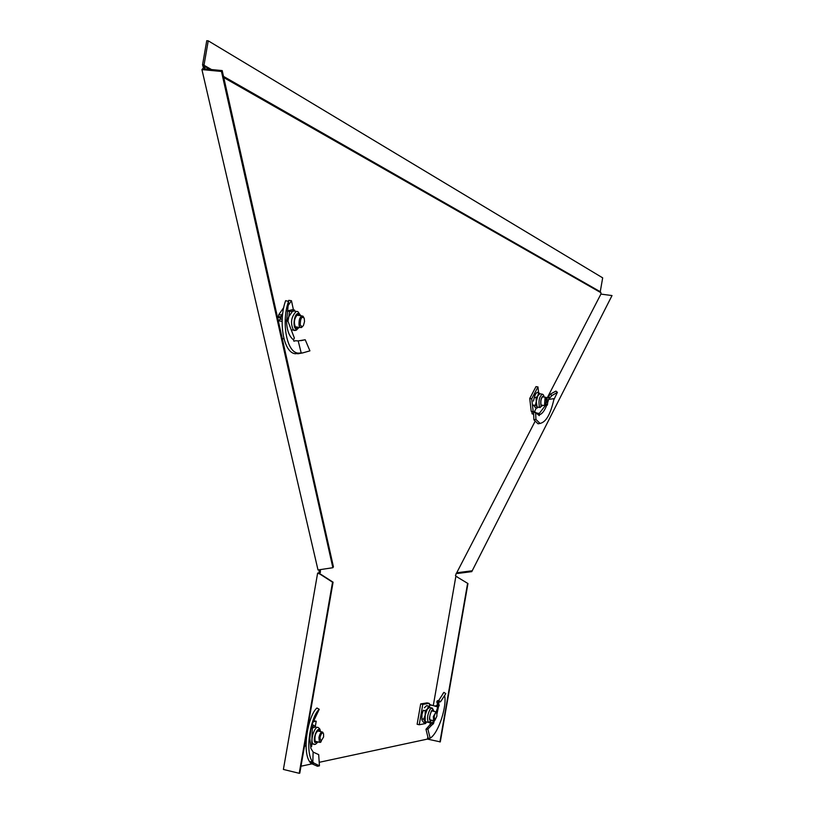 <?xml version="1.0" encoding="UTF-8"?>
<svg xmlns="http://www.w3.org/2000/svg" width="814" height="814" viewBox="0 0 814 814"><rect width="100%" height="100%" fill="white"/><g stroke="black" fill="none" stroke-linecap="round" stroke-linejoin="round"><path stroke-width="1.22" d="M533.618 391.107L530.84 396.387M530.026 400.997L530.779 407.539M419.932 708.2L417.999 719.281M201.923 69.587L317.999 569.963L332.865 567.714L221.459 71.459L201.923 69.587L203.439 67.847L202.564 64.764L204.049 64.906L208.242 40.832L602.675 277.849L600.254 291.717L600.956 292.725L223.779 77.584M203.327 67.236L204.589 66.148L203.999 65.252L211.538 69.566M204.589 66.148L209.33 69.353M600.254 291.717L223.504 76.404M208.242 40.832L206.746 40.7L202.564 64.764M600.956 292.725L600.915 294.088L612.016 295.563L471.774 571.642L458.089 573.402L457.956 572.618L456.705 572.812L534.93 421.632M471.652 570.848L457.956 572.618M467.958 583.536L456.858 576.831L467.958 583.536L440.293 741.88L427.442 739.092L427.828 736.833M467.582 583.536L439.916 741.971M332.539 582.193L333.079 582.193L299.776 773.178L299.216 773.3L332.539 582.193L319.983 574.114L319.403 573.351L320.34 572.598L319.119 572.354L319.18 570.004M319.983 574.114L317.633 573.087L283.394 769.444L299.216 773.3M333.079 582.193L320.533 574.124M221.459 71.459L222.202 70.584L333.414 566.778L332.865 567.714M612.016 295.563L471.774 571.642M457.224 576.841L456.237 576.373M458.089 573.402L456.125 573.422M600.915 294.088L546.916 398.463L545.655 398.85C544.505 402.258 544.474 404.334 545.584 405.087L546.916 398.473M538.756 414.234L538.38 414.967M456.858 576.831L455.443 575.539L456.705 572.812M429.863 725.182L430.352 722.425M433.333 705.331L455.891 576.18M319.21 762.311L427.442 739.092M317.633 573.087L320.034 572.822M222.202 70.584L204.182 68.854L205.118 66.951M311.976 763.868L300.987 766.218M320.34 572.598L320.401 569.942M203.439 67.847L204.935 67.989M434.737 720.38L433.72 720.685L433.333 716.564L436.101 711.853L436.64 712.728M436.884 716.167L436.864 713.135C435.968 711.985 435.083 713.156 434.208 716.656L434.951 720.227L436.884 716.167M439.011 702.279L437.199 700.864L439.367 702.085L438.573 702.553L439.204 705.718L437.79 707L436.162 711.904M439.367 702.085L440.578 701.739L445.797 693.63L443.884 692.378L438.705 700.539L440.578 701.739M437.342 703.601L437.138 705.28L438.532 706.552L437.006 713.766M428.225 738.4L430.179 738.196L427.859 729.1L425.966 729.273L428.225 738.4M431.796 722.71L425.966 729.273M430.046 724.908L431.796 725.071L427.859 729.1M434.32 720.716L433.455 723.727L431.796 725.071M433.333 722.842L430.107 722.374M429.375 704.456L430.199 704.944L429.161 703.347L427.065 702.879L420.675 703.917L417.124 724.267L419.241 724.755L425.641 723.524L426.18 722.435M420.675 703.917L422.792 704.385L419.241 724.755M429.161 703.347L422.792 704.385M429.568 704.497L437.79 707M430.199 704.944L434.869 705.982M437.169 705.311L435.643 705.85M438.665 703.774L436.925 702.543L438.665 704.527M436.925 702.543L437.199 700.864M437.606 700.671L438.705 700.539M442.969 693.538L443.884 692.378M444.546 695.573L444.648 696.092C446.957 705.178 439.102 732.62 430.179 738.196M433.374 720.604L432.621 722.832M429.456 707.163L429.863 704.863M426.363 721.947L425.223 721.214L425.162 710.714L423.321 710.296L421.967 714.397L421.856 719.556M424.43 707.763L426.658 705.626L428.49 706.033L423.677 719.2L425.539 722.944L423.707 722.527L422.171 720.512L421.845 718.782L423.677 719.2M433.618 711.294L433.099 710.347L431.573 711.11C429.589 715.099 429.161 718.314 430.291 720.746L431.644 720.217M421.845 718.782L421.967 714.397L423.321 710.296M431.593 707.926L429.558 707.468L425.162 710.714M428.49 706.033L429.69 707.498M426.658 722.018L425.539 722.944M538.013 407.183L537.23 408.007L536.284 401.536L538.664 392.633L536.945 392.368L535.073 394.749L533.414 401.088L534.34 397.313L536.07 397.588L539.855 393.783L541.849 394.088M543.793 397.029L543.314 396.204C541.096 397.802 540.374 400.936 541.147 405.606L542.48 405.26M537.23 408.007L535.52 407.733L533.628 405.331L535.358 405.301L536.284 401.536L536.07 397.588M533.628 405.026L533.658 405.545M534.34 397.313L535.419 394.159M539.936 393.793L538.664 392.633M537.728 407.142L535.358 405.301M549.847 397.914L549.297 398.555L547.903 397.222L548.575 396.408L549.847 397.914L551.841 395.584L557.407 392.358L553.764 399.939C550.406 414.529 545.818 422.354 540.008 423.402L535.948 419.424L533.913 419.81L533.567 412.678L535.571 412.23L535.948 419.424M549.297 398.555L548.585 399.389L554.039 398.657M546.886 402.401L547.659 402.635L547.405 405.036L546.764 405.179C544.586 410.765 542.134 413.96 539.407 414.753L539.265 415.639L535.571 412.23M539.407 414.753L539.356 414.204L537.871 414.601M536.691 413.797L536.609 413.044L539.316 413.41L539.356 414.204M533.628 414.133L532.142 413.899L531.807 411.63L533.882 412.311M536.609 413.044L535.999 412.952M531.807 411.63L533.638 411.772L531.664 411.457M538.593 392.623L537.962 386.925L535.988 386.619L529.741 398.484L531.206 411.314L533.587 411.742M529.741 398.484L531.725 398.789L533.19 411.619M537.962 386.925L531.725 398.789M546.764 405.179L546.469 404.1L546.123 404.538M547.089 401.19L547.995 401.516L547.659 402.635M547.995 401.516L548.585 399.389M547.903 397.222L546.977 398.616M548.575 396.408L550.488 394.057L551.841 395.584M550.488 394.057L555.911 391.096L557.407 392.358M540.262 423.433L538.023 423.809L533.913 419.81M545.797 404.955L539.316 413.41M533.943 412.596L536.406 407.875M545.451 405.118L544.525 405.576L545.014 398.28L546.184 397.405L546.703 398.138M320.268 742.409L323.585 737.016L323.565 733.79C322.334 732.051 321.133 733.353 319.953 737.688L321.113 741.798L320.268 742.409L319.485 742.287L318.905 737.576C319.871 733.516 321.103 731.684 322.609 732.081L323.239 733.149M311.559 726.23L312.373 726.495L311.67 746.407L310.775 747.008L310.795 748.198L313.136 752.075L318.681 754.629L319.444 765.821L317.511 766.279L311.762 763.725L313.858 763.054L312.261 761.446C304.578 750.498 310.948 716.188 319.241 709.299L316.931 708.007C308.282 715.252 301.74 750.681 309.707 761.802L312.261 761.446M313.136 752.075L312.82 762.311L310.46 762.85L311.762 763.725M313.858 763.054L319.444 765.821M310.775 747.008L309.849 738.522L310.826 729.334L312.403 723.636L319.241 709.299M312.373 726.495L311.864 726.475M315.252 726.77L316.219 721.235L313.655 720.705M309.829 721.326L308.781 721.499M316.219 721.235L313.166 721.733M309.513 722.323L308.618 722.476M311.701 744.779L312.25 743.996M304.487 746.163L305.789 745.909M304.578 745.624L306.074 745.98M309.707 761.802L310.46 762.85M319.902 731.45L319.23 730.321C315.72 731.684 314.367 735.551 315.191 741.92L317.429 741.798M318.355 731.084L318.009 730.311M317.307 727.431L315.293 726.963L312.342 728.092L313.787 725.223L315.425 726.994M311.976 724.796L313.787 725.223M315.222 741.971L315.883 741.432M287.332 320.217L288.797 316.677L289.56 311.416L294.353 311.07M299.918 315.629L297.853 314.245C294.078 318.284 293.406 322.853 295.848 327.94L297.029 328.134L298.26 327.238M287.332 310.989L292.236 309.727L294.556 310.063L295.095 311.182M287.322 311.08L289.56 311.416M287.963 321.184L288.797 316.677L292.837 310.846L294.556 310.063M295.614 327.747L296.54 326.984M298.199 315.374L297.517 314.367M297.761 353.815L302.666 352.92L298.107 353.134C286.019 352.309 281.451 320.462 288.553 301.455L285.643 300.671C278.317 320.299 283.028 352.9 295.421 353.754L300.254 353.205M300.824 340.69L305.219 339.743L298.199 340.903L301.241 353.113M305.219 339.743L309.92 350.854L302.666 352.92M293.874 341.188L295.513 340.751L293.905 341.208L293.498 339.845C289.296 336.569 286.976 330.494 286.538 321.611L288.553 301.455M286.538 321.611L286.976 321.031L286.386 320.96M286.386 320.024L287.607 320.268L286.976 321.031M282.132 321.347L278.276 320.777M282.214 319.363L280.291 319.068L281.471 315.028L278.785 314.631L278.449 316.544L281.135 316.941M280.871 317.959L278.185 317.562L277.737 318.355M278.185 317.562L278.449 316.544M293.447 309.9L291.463 300.722L288.787 300.335L288.095 301.333M283.76 307.529L278.785 314.631M291.463 300.722L288.227 305.362M282.794 313.146L281.471 315.028M282.255 338.522L283.923 338.777M293.498 339.845L294.342 337.993L287.607 320.268M298.199 340.903L295.513 340.751M302.32 326.79L300.163 327.523L299.043 325.407C298.769 319.353 300.03 316.229 302.839 316.056L303.683 317.236M300.224 324.979L302.198 326.852L303.449 325.488L304.538 321.53L304.222 318.193C301.668 316.056 300.335 318.315 300.224 324.979M205.667 68.997L204.914 69.872M419.342 711.558L418.538 716.198M431.746 723.442L433.455 723.727M437.525 704.588L439.204 705.718M436.792 701.719L438.614 703.052M434.076 711.395L432.275 708.068L430.168 709.116C427.421 714.611 426.831 719.047 428.388 722.405L429.08 722.557M433.923 711.365L433.038 709.686L431.562 710.632C428.693 718.111 428.795 721.377 431.847 720.441L431.949 720.288M543.304 394.759L542.409 394.18C539.346 396.387 538.349 400.712 539.417 407.153L540.272 407.539M544.057 397.069L543.66 395.95C541.127 396.886 540.242 400.264 541.025 406.094L542.745 405.301M533.597 413.451L533.099 414.051M546.672 404.873L547.405 405.036M547.14 399.623L548.341 400.295M319.515 728.591L318.376 727.685C315.232 724.704 309.961 739.773 312.81 743.681L314.367 744.495M320.299 731.542L319.831 730.148C317.613 725.976 312.474 738.99 314.957 742.521L317.836 741.9M300.773 315.751L297.873 311.62L296.286 311.355C291.076 316.911 290.15 323.209 293.518 330.24L295.146 330.504M300.427 315.7L297.893 313.502C293.467 314.346 292.511 330.545 296.978 328.866L298.779 327.32M280.728 319.139L278.195 320.411M299.053 353.591L301.272 353.103M435.683 711.762L431.746 710.876M434.951 720.227L434.208 720.756M433.72 720.685L429.782 719.79M438.543 700.518L439.56 701.088M425.671 721.794L428.388 722.405L432.102 720.319M537.169 407.051L539.723 407.458L542.867 405.321M544.179 397.09L543.62 395.207M540.008 423.402L538.023 423.809M545.848 397.344L542.195 396.774M545.584 405.087L544.922 405.616M544.525 405.576L540.883 405.006M319.485 742.287L314.886 741.198M321.957 731.928L317.348 730.85M311.731 743.874L315.415 744.342L318.071 741.951M320.543 731.603L319.871 729.141M318.457 730.138L319.23 730.321M299.114 327.37L296.276 330.219L291.259 329.904M297.802 314.255L299.003 314.428M298.107 353.134L295.421 353.754M300.163 327.523L294.943 326.75M302.198 326.852L301.373 327.604M301.821 315.903L296.591 315.14"/></g></svg>
